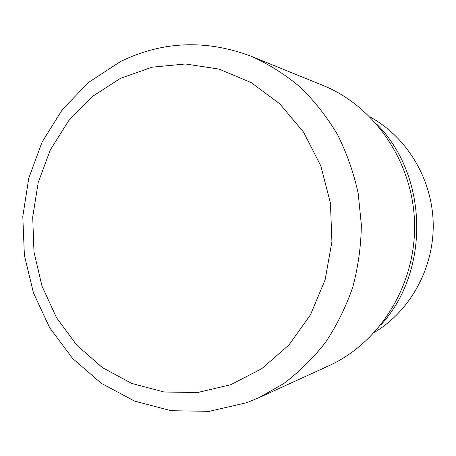 <?xml version="1.0" encoding="UTF-8"?>
<svg xmlns="http://www.w3.org/2000/svg" width="456" height="456" viewBox="0 0 456 456"><rect width="100%" height="100%" fill="white"/><g stroke="black" fill="none" stroke-linecap="round" stroke-linejoin="round"><path stroke-width="0.68" d="M374.553 332.299C410.531 310.724 434.106 267.769 433.2 223.32C432.225 178.872 406.855 136.948 369.998 116.918M380.868 324.906C430.356 271.303 428.332 175.497 376.616 124.038M247.038 402.562L258.78 397.757L328.833 365.775C379.916 342.667 415.9 284.778 414.567 223.714C413.318 162.649 374.917 106.328 322.905 85.403L251.558 56.407C206.317 39.313 162.638 41.023 120.515 61.543L88.863 82.205L62.398 109.48L42.129 141.97L28.779 178.159L22.8 216.457L24.379 255.246L33.453 292.9L49.721 327.818L72.612 358.439L101.278 383.314L134.605 401.103L171.148 410.708L209.184 411.34L246.753 402.676L258.786 397.757L283.66 383.604C299.256 371.919 313.243 358.12 325.624 342.205C336.898 325.259 345.944 306.905 352.767 287.149C358.194 266.834 361.055 246.069 361.351 224.836L358.188 193.35C353.685 172.704 346.788 153.113 337.497 134.583C326.969 116.913 314.572 101.118 300.31 87.199C285.188 74.539 268.937 64.273 251.564 56.413M230.861 384.676L261.858 368.619L288.933 344.975L310.462 314.845L325.105 279.807L331.911 241.817L330.435 203.045L320.762 165.756L303.519 132.075L279.802 103.848L251.068 82.53L219.017 69.09L185.421 63.982L152.047 67.203L120.526 78.312L92.306 96.529L68.588 120.817L50.325 149.921L38.213 182.474L32.701 217.016L33.983 252.048L41.998 286.066L56.458 317.587L76.819 345.186L102.286 367.536L131.818 383.462L164.12 392.012L197.693 392.519L230.861 384.676"/></g></svg>
